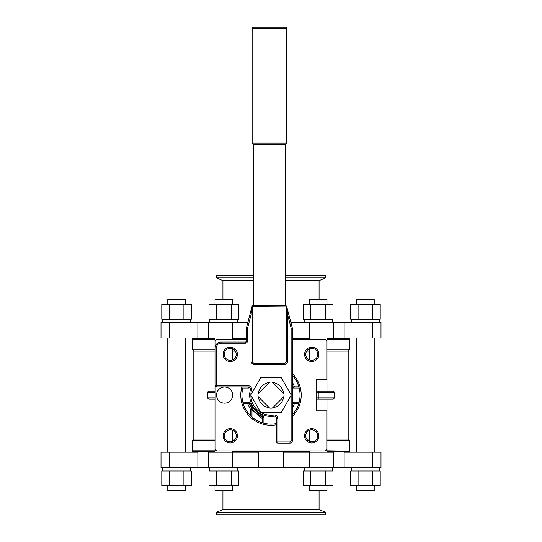 <?xml version="1.0" encoding="UTF-8"?>
<svg xmlns="http://www.w3.org/2000/svg" width="542" height="542" viewBox="0 0 542 542"><rect width="100%" height="100%" fill="white"/><g stroke="black" fill="none" stroke-linecap="round" stroke-linejoin="round"><path stroke-width="0.81" d="M232.504 485.7L232.504 490.598L215.025 490.598L215.025 485.7M232.504 304.475L232.504 299.577L215.025 299.577L215.025 304.475M185.269 485.7L185.269 490.598L167.79 490.598L167.79 485.7M185.269 304.475L185.269 299.577L167.79 299.577L167.79 304.475M374.21 485.7L374.21 490.598L356.731 490.598L356.731 485.7M374.21 304.475L374.21 299.577L356.731 299.577L356.731 304.475M224.618 403.167A8.083 8.083 0 0 0 232.701 395.084A8.083 8.083 0 0 0 224.618 387.008A8.083 8.083 0 0 0 216.543 395.084A8.083 8.083 0 0 0 224.618 403.167M271 382.029A13.055 13.055 0 0 0 269.645 382.096L258.012 393.729A13.055 13.055 0 0 0 258.012 396.446L269.645 408.079A13.055 13.055 0 0 0 272.355 408.079L283.988 396.446A13.055 13.055 0 0 0 283.988 393.729L272.355 382.096A13.055 13.055 0 0 0 271 382.029M252.145 28.272L252.145 143.047A1.172 1.172 0 0 0 253.317 144.219L285.404 144.219A1.172 1.172 0 0 0 286.576 143.047L286.576 28.272L252.145 28.272A1.172 1.172 0 0 1 253.317 27.1L285.404 27.1A1.172 1.172 0 0 1 286.576 28.272M285.336 305.729L285.6 305.729A1.172 1.172 0 0 1 286.732 306.603L292.28 327.863A1.172 1.172 0 0 1 292.314 328.154L292.314 440.788A2.344 2.344 0 0 1 289.97 443.132L277.863 443.132A1.172 1.172 0 0 1 276.691 441.96L276.691 418.505A2.344 2.344 0 0 0 274.015 416.188A21.314 21.314 0 0 1 250.35 389.813A2.344 2.344 0 0 0 248.08 386.886L216.353 386.886A1.172 1.172 0 0 1 215.181 385.721L215.181 341.609A2.344 2.344 0 0 1 217.525 339.272L246.407 339.272M230.255 347.171A7.168 7.168 0 0 0 223.087 354.339A7.168 7.168 0 0 0 230.255 361.507A7.168 7.168 0 0 0 237.423 354.339A7.168 7.168 0 0 0 230.255 347.171M316.115 391.107L333.005 391.107A1.172 1.172 0 0 1 334.177 392.279L316.115 392.279M316.115 397.896L334.177 397.896A1.172 1.172 0 0 1 333.005 399.068L316.115 399.068M329.861 399.068L333.005 399.068M276.691 424.765A30.216 30.216 0 0 1 241.915 386.886M243.134 386.886A29.044 29.044 0 0 0 276.691 423.573M311.745 361.507A7.168 7.168 0 0 1 304.577 354.339A7.168 7.168 0 0 1 311.745 347.171A7.168 7.168 0 0 1 318.913 354.339A7.168 7.168 0 0 1 311.745 361.507M311.745 348.343A5.996 5.996 0 0 0 305.749 354.339A5.996 5.996 0 0 0 311.745 360.342A5.996 5.996 0 0 0 317.741 354.339A5.996 5.996 0 0 0 311.745 348.343M311.745 443.004A7.168 7.168 0 0 1 304.577 435.836A7.168 7.168 0 0 1 311.745 428.668A7.168 7.168 0 0 1 318.913 435.836A7.168 7.168 0 0 1 311.745 443.004M311.745 429.833A5.996 5.996 0 0 0 305.749 435.836A5.996 5.996 0 0 0 311.745 441.832A5.996 5.996 0 0 0 317.741 435.836A5.996 5.996 0 0 0 311.745 429.833M230.255 443.004A7.168 7.168 0 0 1 223.087 435.836A7.168 7.168 0 0 1 230.255 428.668A7.168 7.168 0 0 1 237.423 435.836A7.168 7.168 0 0 1 230.255 443.004M230.255 429.833A5.996 5.996 0 0 0 224.259 435.836A5.996 5.996 0 0 0 230.255 441.832A5.996 5.996 0 0 0 236.251 435.836A5.996 5.996 0 0 0 230.255 429.833M230.255 348.343A5.996 5.996 0 0 0 224.259 354.339A5.996 5.996 0 0 0 230.255 360.342A5.996 5.996 0 0 0 236.251 354.339A5.996 5.996 0 0 0 230.255 348.343M379.522 470.991L379.522 467.78M351.419 470.991L351.419 467.78M357.354 470.991L350.728 470.991L350.728 485.7L358.099 485.7L358.099 470.991L357.354 470.991M372.842 470.991L380.213 470.991L380.213 485.7L372.842 485.7L372.842 470.991L358.099 470.991M332.287 470.991L332.287 467.78L332.287 470.991M190.581 470.991L190.581 467.78M162.478 470.991L162.478 467.78M168.413 470.991L161.787 470.991L161.787 485.7L169.158 485.7L169.158 470.991L168.413 470.991M183.901 470.991L191.272 470.991L191.272 485.7L183.901 485.7L183.901 470.991L169.158 470.991M237.816 470.991L237.816 467.78M209.713 470.991L209.713 467.78M215.648 470.991L209.022 470.991L209.022 485.7L216.393 485.7L216.393 470.991L215.648 470.991M216.393 485.7L238.507 485.7L238.507 470.991L216.393 470.991M351.419 319.184L351.419 322.388M379.522 319.184L379.522 322.388M358.099 304.475L380.213 304.475L380.213 319.184L350.728 319.184L350.728 304.475L358.099 304.475L358.099 319.184M332.287 319.184L332.287 322.388L332.287 319.184M162.478 319.184L162.478 322.388M190.581 319.184L190.581 322.388M169.158 304.475L191.272 304.475L191.272 319.184L161.787 319.184L161.787 304.475L169.158 304.475L169.158 319.184M209.713 319.184L209.713 322.388M237.816 319.184L237.816 322.388M216.393 304.475L238.507 304.475L238.507 319.184L209.022 319.184L209.022 304.475L216.393 304.475L216.393 319.184M326.975 299.577L326.975 304.475L326.975 299.577L309.496 299.577L309.496 304.475M304.184 319.184L304.184 322.388M310.864 304.475L332.978 304.475L332.978 319.184L303.493 319.184L303.493 304.475L310.864 304.475L310.864 319.184M326.975 490.598L326.975 485.7L326.975 490.598L309.496 490.598L309.496 485.7M304.184 470.991L304.184 467.78M310.119 470.991L303.493 470.991L303.493 485.7L310.864 485.7L310.864 470.991L310.119 470.991M310.864 485.7L332.978 485.7L332.978 470.991L310.864 470.991M215.025 337.991L215.025 391.107L214.104 391.107L215.181 391.107L208.995 391.107C207.925 391.588 207.532 391.981 207.823 392.279L207.823 397.896L215.181 397.896M215.025 452.184L215.025 399.068L214.104 399.068L215.181 399.068L208.995 399.068L214.104 399.068M248.46 386.92L248.46 388.004L242.83 388.004L243.155 386.832M243.155 403.343L242.83 402.171L248.46 402.171L248.46 403.343L243.155 403.343L243.527 404.515M262.741 422.936L262.741 417.625L263.913 417.625L263.913 423.255L261.569 422.564M349.353 452.184L349.353 451.364L348.845 451.073L326.975 451.073M309.496 451.073L232.504 451.073M215.025 451.073L192.647 451.364L215.025 451.364M349.353 451.364L326.975 451.364M309.496 451.364L232.504 451.364M348.845 451.073L326.975 450.775M215.025 450.775L192.647 450.775L192.647 440.26L193.819 439.088L215.025 439.088M193.155 451.073L192.647 450.775M326.975 338.811L349.353 338.811L326.975 339.102M309.496 339.102L292.314 339.102M246.407 339.102L232.504 339.102M215.025 339.102L193.155 339.102L192.647 338.811L192.647 337.991M309.496 338.811L292.314 338.811M246.407 338.811L232.504 338.811M215.025 338.811L192.647 338.811M193.155 339.102L215.025 339.4M348.845 339.102L326.975 339.4M285.404 275.275L325.81 275.275L325.81 277.734L319.075 280.661L319.075 299.577M253.317 275.275L216.19 275.275L216.19 277.734L253.317 277.734M222.925 299.577L222.925 280.661L216.19 277.734M344.136 322.388L380.992 322.388L380.992 337.991L344.136 337.991L344.136 322.388L333.757 322.388L333.757 337.991L292.314 337.991M216.19 514.9L325.81 514.9L325.81 512.441L216.19 512.441L216.19 514.9M216.19 512.441L222.925 509.514L319.075 509.514L325.81 512.441M319.075 509.514L319.075 490.598M222.925 509.514L222.925 490.598M197.864 467.78L161.008 467.78L161.008 452.184L197.864 452.184L197.864 467.78L208.243 467.78L208.243 452.184L258.771 452.184L258.771 467.78L283.229 467.78L283.229 452.184L333.757 452.184L333.757 467.78L283.229 467.78M349.353 338.811L349.353 337.991M247.87 322.388L197.864 322.388L197.864 337.991L161.008 337.991L161.008 322.388L197.864 322.388M192.647 452.184L192.647 451.364M372.449 467.78L372.449 452.184L380.992 452.184L380.992 467.78L333.757 467.78M344.136 467.78L344.136 452.184L372.449 452.184M235.289 439.088L232.504 439.088M234.3 440.26L232.504 440.26M215.025 440.26L192.647 440.26M326.975 351.087L348.181 351.087L348.181 439.088L349.353 440.26L326.975 440.26M309.496 351.087L306.711 351.087M348.181 351.087L349.353 349.915L326.975 349.915M309.496 349.915L307.7 349.915M215.025 351.087L193.819 351.087L192.647 349.915L192.647 339.4M349.353 349.915L349.353 339.4M349.353 450.775L349.353 440.26M309.496 440.26L307.7 440.26M235.289 351.087L232.504 351.087M193.819 351.087L193.819 439.088M262.741 417.625A1.172 1.172 0 0 0 262.023 416.547A23.259 23.259 0 0 1 249.544 404.061L251.989 408.492A2.344 0.366 -35.2 0 1 250.695 409.84L247.477 403.343M326.975 452.184L326.975 399.068M326.975 391.107L326.975 337.991M309.496 452.184L309.496 450.903M309.496 441.391L309.496 430.273M309.496 359.902L309.496 348.784M309.496 339.272L309.496 337.991M253.317 144.219L253.317 305.729L285.404 305.729L285.404 144.219M292.314 339.272L324.475 339.272A2.344 2.344 0 0 1 326.819 341.609L326.819 379.332L316.115 379.332L316.115 410.843L326.819 410.843L326.819 448.566A2.344 2.344 0 0 1 324.475 450.903L217.525 450.903A2.344 2.344 0 0 1 215.181 448.566L215.181 385.721L248.08 385.721A3.516 3.516 0 0 1 251.481 390.104A20.142 20.142 0 0 0 250.858 394.84M292.314 373.668A30.216 30.216 0 0 1 292.314 416.507M285.6 305.729A1.172 1.172 0 0 1 286.732 306.603L286.637 306.623A1.172 1.064 -90 0 0 285.6 305.729L285.404 305.729A1.172 1.172 0 0 1 286.508 306.894L252.084 306.623A1.172 1.064 -90 0 1 253.121 305.729L253.385 305.729M284.164 364.495L284.164 363.323L254.557 363.323A2.344 2.344 0 0 1 252.213 360.986L286.508 360.986A2.344 2.344 0 0 1 284.164 363.323A2.344 2.344 0 0 0 286.508 360.986L286.637 306.623L287.68 314.861L287.68 360.986A3.516 3.516 0 0 1 284.164 364.495L254.557 364.495A3.516 3.516 0 0 1 251.041 360.986L252.213 360.986L252.213 306.894A1.172 1.172 0 0 1 253.317 305.729L253.121 305.729A1.172 1.172 0 0 0 251.983 306.603L246.441 327.863L247.579 328.154L247.579 340.864A2.344 2.344 0 0 1 245.235 343.201L221.034 343.201A4.682 4.682 0 0 0 216.353 347.889L216.353 386.886A1.172 1.172 0 0 1 215.181 385.721M208.243 467.78L258.771 467.78M292.314 381.927L294.523 386.832M294.523 403.343L292.314 408.248M348.181 439.088L326.975 439.088M309.496 439.088L306.711 439.088M234.3 349.915L232.504 349.915M215.025 349.915L192.647 349.915M333.757 322.388L290.851 322.388M232.281 322.388L232.281 337.991L246.407 337.991M232.281 337.991L208.243 337.991L208.243 322.388M222.925 280.661L253.317 280.661M285.404 280.661L319.075 280.661M285.404 277.734L325.81 277.734M262.741 419.027L251.976 409.84L251.976 417.035M298.845 403.343L293.54 403.343L293.54 402.171L299.17 402.171L298.473 404.515M298.845 386.832L299.17 388.004L293.54 388.004L293.54 386.832L298.845 386.832L298.473 385.66M292.314 414.82A29.044 29.044 0 0 0 292.314 375.355M329.861 391.107L327.896 391.107M325.606 485.7L325.606 470.991M325.606 304.475L325.606 319.184M231.136 304.475L231.136 319.184M183.901 304.475L183.901 319.184M372.842 304.475L372.842 319.184M231.136 485.7L231.136 470.991M183.901 485.7L169.158 485.7M372.842 485.7L358.099 485.7M251.989 408.492A2.344 1.463 -35.2 0 1 251.976 409.84L250.695 409.84L250.695 415.856M262.057 416.561L262.03 416.547A23.259 23.259 0 0 1 249.544 404.061A1.172 1.172 0 0 0 248.46 403.343M292.314 404.007L292.456 404.061A23.259 23.259 0 0 1 292.314 404.4A23.259 23.259 0 0 0 292.456 404.061L292.456 404.061C292.734 403.411 292.002 405.138 292.456 404.061L292.456 404.061C292.734 403.411 292.002 405.138 292.456 404.061L292.456 404.061C292.734 403.411 292.002 405.138 292.456 404.061A1.172 1.172 0 0 1 293.54 403.343M293.54 386.832A1.172 1.172 0 0 1 292.456 386.114A23.259 23.259 0 0 0 292.314 385.775A23.259 23.259 0 0 1 292.456 386.114A1.172 1.172 0 0 0 293.54 386.832M216.353 347.889L215.181 347.889A5.854 5.854 0 0 1 221.034 342.036L245.235 342.036A1.172 1.172 0 0 0 246.407 340.864L246.407 328.154A1.172 1.172 0 0 1 246.441 327.863A1.172 1.172 0 0 0 246.407 328.154L247.579 328.154L251.041 314.861L251.983 306.603M285.404 27.1L253.317 27.1M291.142 394.84L291.142 328.154L287.68 314.861L286.508 314.861M252.213 360.986A2.344 2.344 0 0 0 254.557 363.323A2.344 2.344 0 0 1 252.213 360.986A2.344 2.344 0 0 0 254.557 363.323L254.557 364.495M251.041 360.986L251.041 314.861L252.213 314.861M291.284 395.084L281.142 377.517L260.858 377.517L250.716 395.084L260.858 412.658L281.142 412.658L291.284 395.084M283.656 393.397A12.764 12.764 0 0 0 272.687 382.435M272.687 407.74A12.764 12.764 0 0 0 283.656 396.778M258.344 396.778A12.764 12.764 0 0 0 269.313 407.74M269.313 382.435A12.764 12.764 0 0 0 258.344 393.397M252.145 143.047L286.576 143.047M261.142 412.658A20.142 20.142 0 0 0 273.852 415.03A3.516 3.516 0 0 1 277.863 418.505L277.863 441.96L289.97 441.96A1.172 1.172 0 0 0 291.142 440.788L291.142 395.335M250.858 395.335A20.142 20.142 0 0 0 260.716 412.408M248.08 385.721L248.08 386.886A2.344 2.344 0 0 1 250.35 389.813L251.481 390.104M277.863 418.505L276.691 418.505A2.344 2.344 0 0 0 274.015 416.188A21.314 21.314 0 0 1 271 416.405M247.579 340.864A2.344 2.344 0 0 1 245.235 343.201L245.235 342.036A1.172 1.172 0 0 0 246.407 340.864L247.579 340.864M248.46 388.004A2.344 2.344 0 0 0 249.767 387.605M249.544 404.061L250.621 403.614A2.344 2.344 0 0 0 248.46 402.171M250.621 403.614A22.087 22.087 0 0 0 262.477 415.463A2.344 2.344 0 0 1 263.913 417.625M293.54 402.171A2.344 2.344 0 0 0 292.314 402.516M292.314 387.659A2.344 2.344 0 0 0 293.54 388.004M232.281 467.78L232.281 452.184M169.551 467.78L169.551 452.184M309.719 467.78L309.719 452.184M309.719 322.388L309.719 337.991M372.449 322.388L372.449 337.991M169.551 322.388L169.551 337.991M318.235 399.068L318.235 391.107M215.181 392.279L207.823 392.279M262.03 416.547L262.03 416.547C262.68 416.825 260.953 416.093 262.023 416.547L262.03 416.547C262.68 416.825 260.953 416.093 262.023 416.547L262.477 415.463M284.164 363.323A2.344 2.344 0 0 0 286.508 360.986L287.68 360.986M291.142 440.788L292.314 440.788A2.344 2.344 0 0 1 289.97 443.132L289.97 441.96M292.28 327.863A1.172 1.172 0 0 1 292.314 328.154L291.142 328.154L292.28 327.863M277.863 443.132A1.172 1.172 0 0 1 276.691 441.96L277.863 441.96L277.863 443.132M274.015 416.188L273.852 415.03M221.034 342.036L221.034 343.201M232.504 452.184L232.504 450.903M232.504 441.391L232.504 430.273M232.504 359.902L232.504 348.784M232.504 339.272L232.504 337.991M167.79 452.184L167.79 337.991M185.269 452.184L185.269 337.991M374.21 452.184L374.21 337.991M356.731 452.184L356.731 337.991M334.177 397.896L334.177 392.279M207.823 397.896C207.532 398.194 207.925 398.587 208.995 399.068"/></g></svg>
